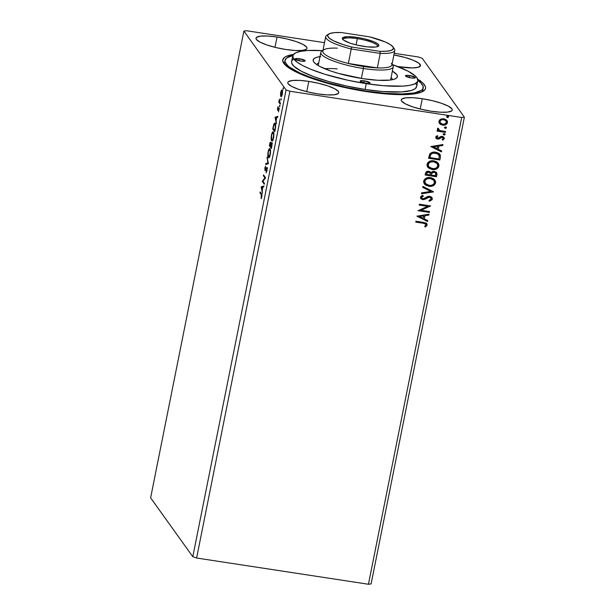 <?xml version="1.0" encoding="UTF-8"?>
<svg xmlns="http://www.w3.org/2000/svg" width="615" height="615" viewBox="0 0 615 615"><rect width="100%" height="100%" fill="white"/><g stroke="black" fill="none" stroke-linecap="round" stroke-linejoin="round"><path stroke-width="0.92" d="M422.282 98.708L420.222 109.009L422.282 98.708L413.003 97.716L405.823 97.831L401.833 99.023L401.241 99.976L401.633 101.121L405.254 103.812L412.158 106.672L421.275 109.27L431.238 111.215A26.007 5.381 -168.7 0 1 401.257 99.868A26.007 5.381 -168.7 0 1 422.282 98.708A26.007 5.381 -168.7 0 1 452.256 110.054A26.007 5.381 -168.7 0 1 431.238 111.215L440.509 112.207L447.689 112.091L451.687 110.9L452.271 109.939L451.887 108.794L448.258 106.111L441.355 103.251L432.237 100.652L422.282 98.708M308.807 81.388L306.754 91.689L308.807 81.388L299.536 80.396L292.356 80.504L288.358 81.703L287.774 82.656L288.158 83.801L291.787 86.484L298.682 89.344L307.808 91.942L317.763 93.887A26.007 5.381 -168.7 0 1 287.789 82.541A26.007 5.381 -168.7 0 1 308.807 81.388A26.007 5.381 -168.7 0 1 338.788 92.734A26.007 5.381 -168.7 0 1 317.763 93.887L327.042 94.879L334.222 94.772L338.212 93.572L338.804 92.619L338.411 91.474L334.783 88.791L327.887 85.931L318.762 83.333L308.807 81.388M277.034 37.023L274.974 47.324L277.034 37.023L267.763 36.024L260.583 36.139L256.586 37.338L255.994 38.291L256.386 39.437L260.014 42.12L266.91 44.98L276.035 47.578L285.99 49.523A26.007 5.381 -168.7 0 1 256.009 38.176A26.007 5.381 -168.7 0 1 277.034 37.023A26.007 5.381 -168.7 0 1 307.016 48.37A26.007 5.381 -168.7 0 1 285.99 49.523L295.262 50.515L302.442 50.407L306.439 49.208L307.031 48.254L306.639 47.109L303.011 44.426L296.115 41.566L286.99 38.96L277.034 37.023M399.458 66.843A26.007 5.381 -168.7 0 1 397.82 66.581L412.665 67.927L418.361 67.258L420.499 65.574L418.754 63.137L413.388 60.308L405.216 57.526L393.9 54.912A26.007 5.381 -168.7 0 1 420.483 65.69A26.007 5.381 -168.7 0 1 399.458 66.843M285.029 61.477A70.464 14.576 11.3 0 0 284.845 64.636A70.464 14.576 -168.7 0 1 284.591 62.561A70.464 14.576 -168.7 0 1 285.029 61.477M366.671 91.62A72.808 15.068 -168.7 0 1 283.723 63.299A72.808 15.068 -168.7 0 1 293.493 54.42L286.183 56.396L284.338 57.495L282.692 60.17L283.784 63.376L290.449 68.918L302.603 74.907L319.193 80.834L332.031 84.493L352.703 89.19L373.505 92.588L386.551 93.987L403.648 94.641L416.47 93.526L422.09 91.843L425.096 89.475L425.58 88.068L425.38 86.523L422.92 83.087L417.685 79.235A72.808 15.068 -168.7 0 1 423.297 91.181A72.808 15.068 -168.7 0 1 366.671 91.62M286.067 89.951L192.795 556.713L150.621 497.827L243.894 31.065L286.067 89.951L243.894 31.065L246.554 30.75L324.497 42.65L246.554 30.75L243.894 31.065L150.621 497.827L192.795 556.713L286.067 89.951L289.888 91.251L461.711 117.48L368.447 584.25L196.615 558.02L289.888 91.251L286.067 89.951M264.442 183.355L262.943 181.256L265.572 177.72L263.551 174.898L263.374 175.767L264.881 177.873L262.251 181.402L264.273 184.223L264.442 183.355L262.943 181.256L265.534 177.919L264.027 175.867L263.374 175.767L264.881 177.873L262.251 181.402L264.273 184.223L264.442 183.355M268.371 163.713L267.102 157.133L267.894 162.96L265.818 163.559L265.626 164.497L268.401 163.567L267.102 157.133L267.894 162.96L265.818 163.559L265.626 164.497L268.371 163.713M271.807 142.834L270.938 143.887L270.715 142.234C270.392 141.804 270.054 142.434 269.701 144.125L269.378 145.724L270.031 145.817L271.53 147.915L270.031 145.817L269.378 145.724L271.4 148.546L272.061 144.648L271.769 142.78L270.938 143.887L270.362 142.18L269.378 145.724L271.4 148.546L271.646 142.711M275.151 123.477C274.759 122.769 274.267 123.169 273.675 124.676L272.729 128.965L273.375 129.065L274.874 131.156L273.375 129.065L272.729 128.965L274.751 131.787L275.658 125.767L274.713 123.185L273.675 124.676L272.729 128.965L274.751 131.787L275.274 129.173C275.797 126.06 275.758 124.169 275.151 123.477L274.767 123.185M280.855 96.532L281.37 96.609L280.855 96.532C281.27 97.139 281.739 96.432 282.254 94.41C282.593 92.15 282.546 90.736 282.124 90.174L281.432 90.282L282.077 90.382L281.801 90.889L282.077 90.382L281.432 90.282L280.724 92.273L280.502 94.956L280.924 96.609L281.662 96.224L282.462 92.919L282.3 90.551L281.978 90.028L281.432 90.282L280.655 92.634L280.502 94.956L281.101 96.709M280.263 104.196L280.432 103.335L279.364 101.406L279.418 99.138L278.787 102.136L280.263 104.196L279.487 99.768L278.787 102.136L280.263 104.196M277.557 108.109L277.68 110.362L278.903 109.032L278.503 111.899L279.125 108.286L278.71 107.94L277.78 109.424L278.103 106.726L277.557 108.109L277.619 110.3L278.833 108.847L278.503 111.899L278.995 107.971L277.78 109.424L278.103 106.726L277.557 108.109M261.314 194.686L261.659 196.177L261.144 198.707L261.913 194.701L260.145 191.942L259.968 192.81L261.929 194.786L261.314 194.686L261.144 198.707L261.805 196.9C262.044 195.032 261.944 194.017 261.506 193.848L260.145 191.942L259.968 192.81L261.314 194.686M275.066 117.265L276.366 123.7L276.135 120.694L276.773 117.526L277.649 117.273L277.842 116.335L275.066 117.265L275.743 117.219L275.066 117.265L276.366 123.7L276.135 120.694L276.773 117.526L277.649 117.273L277.842 116.335L275.066 117.265M279.571 106.749L279.71 105.319L279.518 106.626L279.863 105.303L279.887 106.257M283.061 89.267L283.207 87.845L283.015 89.144L283.354 87.822L283.377 88.783M280.901 100.099L281.04 98.677L280.847 99.976L281.186 98.654L281.209 99.615M272.353 140.935L271.669 140.789L272.314 140.958L272.837 140.289L273.767 136.876L273.483 132.248L272.483 132.179L271.507 134.762L271.177 138.806L271.584 140.651L272.314 140.889L271.845 139.92C271.369 139.328 271.307 137.775 271.669 135.262C272.245 133.048 272.76 132.287 273.221 132.978L273.752 133.055L273.221 132.978C273.698 133.57 273.752 135.131 273.375 137.652L273.375 137.652C272.806 139.851 272.291 140.604 271.845 139.92L271.453 135.016C271.007 138.121 271.077 140.051 271.669 140.789L272.014 141.05M269.001 157.686L268.325 157.548L268.97 157.717L269.485 157.04L270.416 153.635L270.131 149.007L269.139 148.93L268.102 151.767L267.825 155.564L268.232 157.402L268.97 157.648L268.494 156.679C268.017 156.079 267.963 154.534 268.317 152.02C268.901 149.806 269.416 149.045 269.87 149.729L270.4 149.814L269.87 149.729C270.346 150.329 270.4 151.89 270.031 154.411L270.031 154.411C269.455 156.602 268.947 157.363 268.494 156.679L268.102 151.767C267.656 154.88 267.733 156.802 268.325 157.548L268.67 157.801M266.925 167.787L265.895 168.748L266.357 168.817L265.895 168.748L265.48 169.54L265.903 169.602L265.119 169.694L265.657 166.204L264.881 167.903L264.95 170.578L266.495 168.656L267.156 168.71L266.749 168.648L267.033 170.739L266.049 172.846L266.995 170.932L267.087 168.195L266.579 167.726L265.188 169.763L265.657 166.204L264.965 167.534L265.034 170.663L266.495 168.656L266.856 168.971L266.049 172.846L266.995 170.932L266.764 167.672L267.417 167.772M261.152 186.891L262.451 193.325L262.228 190.319L262.859 187.152L263.735 186.899L263.927 185.953L261.152 186.891L261.829 186.845L261.152 186.891L262.451 193.325L262.228 190.319L262.859 187.152L263.735 186.899L263.927 185.953L261.152 186.891M371.106 583.935L464.379 117.173L422.205 58.287L464.379 117.173L461.711 117.48L289.888 91.251L196.615 558.02L192.795 556.713L196.615 558.02L368.447 584.25L461.711 117.48L464.379 117.173L371.106 583.935L368.447 584.25L371.106 583.935M446.267 127.251L446.436 127.805L445.637 126.936L444.545 127.513L445.683 128.389L446.413 127.882L446.098 127.105L444.599 127.351L445.345 128.381L444.43 127.351M444.937 133.901L445.106 134.447L444.307 133.578L443.215 134.155L444.353 135.031L445.052 134.608L444.899 133.855L443.369 133.862L443.246 134.485L444.022 135.023L443.1 133.993M430.846 146.562L441.47 151.905L441.662 150.959L438.257 149.245L438.887 146.078L442.754 145.478L442.946 144.533L430.846 146.562L441.47 151.905L441.662 150.959L438.257 149.245L438.887 146.078L442.754 145.478L442.946 144.533L430.846 146.562M438.257 163.283L438.933 166.088L438.318 163.367L433.829 160.861C430.569 160.3 428.286 161.461 426.995 164.336L427.64 167.057L433.183 169.632L437.173 168.579L438.595 167.065L438.987 165.066L438.211 163.221L436.712 161.876L434.336 160.953L431.745 160.784L427.94 162.483L426.956 165.358L428.447 167.926L432.153 169.532L427.586 166.98M416.932 216.18L427.556 221.523L427.748 220.585L424.342 218.871L424.973 215.704L428.84 215.104L429.032 214.158L416.932 216.18L427.556 221.523L427.748 220.585L424.342 218.871L424.973 215.704L428.84 215.104L429.032 214.158L416.932 216.18M432.337 199.106L431.653 197.169L429.747 196.254L427.617 196.508L423.597 198.753L422.297 198.63L421.606 197.922L421.836 196.908L423.343 196.124L422.774 195.339L421.329 195.985L420.422 197.223L421.006 198.891L423.12 199.683L428.386 197.238L430.216 197.323L431.161 198.991L428.916 200.467L429.355 201.259L432.076 199.775L432.222 198.945L429.239 201.097L431.815 199.814L432.337 199.106L431.991 197.561L429.747 196.254L422.789 198.768L421.744 198.184L421.582 197.415L423.343 196.124L422.774 195.339L420.422 197.223L420.745 198.599L422.666 199.644L424.481 199.46L429.554 197.123L430.915 197.892L431.161 198.991L428.916 200.467L429.355 201.259L432.337 199.106M434.913 180.041L435.589 182.847L434.974 180.118L430.485 177.612C427.217 177.059 424.942 178.219 423.643 181.094L424.296 183.816L429.316 186.353L431.899 186.168L433.821 185.338L435.243 183.824L435.643 181.825L434.866 179.98L433.36 178.634L430.992 177.704L428.394 177.543L424.596 179.242L423.604 182.117L425.096 184.685L428.801 186.291L424.235 183.731M448.427 116.419L448.604 116.965L447.797 116.104L446.713 116.681L447.843 117.557L448.581 117.05L448.389 116.381L446.859 116.381L446.736 117.004L447.512 117.55L446.598 116.519M430.754 172.277L428.809 171.254C427.018 171.001 425.911 171.723 425.48 173.422L425.157 175.014L436.504 176.751L436.835 173.053L434.267 171.347L432.437 171.508L431.007 172.677L429.478 171.416L427.148 171.362L425.834 172.369L425.157 175.014L436.504 176.751L425.188 174.875L436.504 176.751L436.957 174.499L436.604 172.654L434.267 171.347L431.007 172.677L430.723 172.231M433.475 191.911L422.882 186.43L422.69 187.367L430.754 191.426L421.598 192.849L421.406 193.794L433.506 191.772L422.882 186.43L422.69 187.367L430.754 191.426L421.598 192.849L421.406 193.794L433.475 191.911M423.297 223.26L425.888 224.298L425.803 225.328L424.627 226.428L425.419 227.004L427.148 225.075L426.971 223.852L426.057 223.014L415.925 221.239L415.748 222.107L423.182 223.099L415.778 221.961L423.182 223.099L425.803 224.16L425.987 224.906L424.627 226.428L425.419 227.004L427.148 225.075L426.879 223.699L423.589 222.407L415.925 221.239L415.748 222.107L423.297 223.26M429.547 211.56L421.106 210.268L430.677 205.925L419.33 204.195L419.153 205.056L427.617 206.356L418.031 210.691L429.378 212.429L429.547 211.56L421.106 210.268L430.677 205.925L419.33 204.195L419.153 205.056L427.617 206.356L418.031 210.691L429.378 212.429L429.547 211.56M440.378 157.371L440.255 154.911L438.956 153.442L436.696 152.412L433.475 152.128L429.916 153.773L428.509 158.263L439.856 159.992L440.378 157.371L439.74 159.831L440.378 157.371L439.948 154.396L435.712 152.213C433.406 151.728 431.438 152.305 429.793 153.935L428.509 158.263L439.856 159.992L428.532 158.117L439.74 159.831L440.378 157.371M435.727 137.122L436.204 138.49L437.911 139.136L439.279 138.867L441.286 137.353L442.577 137.399L443.246 138.529L442.131 139.582L442.8 140.197L444.284 138.583L443.992 137.345L442.662 136.476L440.909 136.484L437.911 138.244L436.796 137.599L437.857 136.246L437.242 135.631L435.943 136.622L435.966 138.221L437.573 139.105L438.91 139.021L442.124 137.268L443.246 138.529L442.131 139.582L442.8 140.197L444.284 138.583L444.022 137.391L442.254 136.392L440.909 136.484L437.711 138.229L436.758 137.222L437.857 136.246L437.242 135.631L435.727 137.122M445.368 132.402L445.544 131.533L439.933 130.541L438.518 129.588L438.618 128.673L437.819 128.128L437.465 128.566L437.534 129.519L438.472 130.457L437.25 130.272L437.073 131.133L445.368 132.402L437.104 130.995L445.368 132.402L445.544 131.533L439.933 130.541L437.819 128.128L437.649 129.696L438.472 130.457L437.25 130.272L437.073 131.133L445.368 132.402M446.982 120.486L447.474 122.6L447.043 120.563L443.846 118.772L440.724 119.164L438.895 121.286L439.802 123.838L440.732 124.522L443.323 125.199L445.544 124.784L446.997 123.7L447.528 121.862L446.498 119.971L444.207 118.841L441.478 118.887L439.794 119.748L438.864 121.47L439.295 123.246M418.385 56.98L394.223 53.29L418.385 56.98L422.205 58.287L418.385 56.98M422.782 90.174A70.464 14.576 -168.7 0 1 421.744 91.996A70.464 14.576 11.3 0 0 422.789 89.006M446.713 116.681L446.813 117.15M448.604 116.965L447.397 117.388L448.604 116.965L448.381 116.335M446.805 117.111L448.058 117.304L448.274 116.22M436.542 172.569L436.957 174.499L436.389 176.59L436.896 173.745L436.227 172.185M435.489 172.961L433.975 172.046L431.676 173.099L431.269 174.46L431.791 173.261L434.09 172.208L435.551 173.038L435.512 175.706L431.3 175.06L431.861 172.815L433.644 172.016M433.975 172.046L435.389 172.815M434.405 172.146L434.797 172.323M430.016 172.823L428.54 171.962L426.564 173.269L428.655 172.123L430.077 172.907L430.131 174.883L426.495 174.329L427.24 172.154L429.701 172.461M426.679 173.43L427.356 172.315L429.431 172.369L430.239 173.222L430.131 174.883L426.495 174.329L426.679 173.43M428.801 186.291C432.03 186.822 434.29 185.676 435.589 182.847L435.474 182.686C434.175 185.515 431.915 186.66 428.686 186.13L428.801 186.291M424.035 183.439L426.71 185.576L430.761 186.191M424.281 183.793L424.611 184.177M424.98 184.523L425.934 185.184M426.318 185.392L426.71 185.576M431.522 186.068L433.713 185.169M434.428 184.6L435.535 182.171L434.751 179.818M435.535 182.171L435.528 181.663M424.757 182.294L424.75 180.864L425.495 179.611L428.524 178.265L431.784 178.757L433.736 180.21M425.419 183.501L424.904 182.678M433.821 180.333L430.193 178.319L433.875 180.41L434.421 182.693C433.36 184.946 431.546 185.853 428.97 185.423L425.357 183.431L424.819 181.233C425.888 178.957 427.717 178.043 430.308 178.481L430.193 178.319C427.602 177.881 425.772 178.796 424.704 181.071L425.296 183.355M430.638 191.265L422.713 187.275L430.638 191.265M430.854 197.815L429.439 196.961L428.271 197.077L424.481 199.46L422.666 199.644L420.683 198.514M421.767 198.184L421.559 196.985L423.228 195.962L421.467 197.254L421.69 198.099M431.93 197.477L432.222 198.945L431.991 197.561M422.098 199.383L424.365 199.298L427.986 197.177M427.187 197.584L427.717 197.3M428.271 197.077L429.777 197.038L430.869 197.83M426.818 223.622L427.148 225.075L425.419 227.004L424.681 226.389L425.296 226.843L426.387 226.051L427.033 224.913L426.856 223.691M425.872 224.744C425.519 223.599 424.627 223.045 423.182 223.099L425.772 224.137M428.878 214.181L428.84 215.104L424.857 215.542L424.342 218.871L424.857 215.542L428.724 214.943L428.878 214.181M427.61 220.516L427.556 221.523L416.955 216.088L427.44 221.362L427.61 220.516M423.62 215.734L419.568 216.372L423.62 215.734L419.568 216.372L423.735 215.896L423.251 218.325L419.684 216.534L423.251 218.325L423.62 215.734M429.408 211.537L429.378 212.429L418.062 210.553L429.262 212.267L429.408 211.537M427.502 206.194L419.184 204.918L427.502 206.194M430.531 205.902L420.991 210.107L430.531 205.902M432.153 169.532C435.374 170.063 437.634 168.917 438.933 166.088L438.818 165.927C437.519 168.756 435.259 169.901 432.038 169.371L432.153 169.532M427.379 166.68L430.062 168.817L434.113 169.433M427.633 167.034L427.963 167.418M434.874 169.317L437.065 168.41M437.772 167.849L438.887 165.42L438.095 163.06M438.887 165.42L438.872 164.905M428.763 166.75L428.094 164.113L430.239 161.914L433.952 161.637L437.08 163.459M437.165 163.575L433.537 161.561L437.227 163.659L437.765 165.942C436.712 168.195 434.897 169.102 432.322 168.664L428.701 166.68L428.163 164.474C429.239 162.206 431.069 161.284 433.652 161.722L433.537 161.561C430.954 161.122 429.124 162.045 428.048 164.313L428.647 166.596M439.894 154.319L440.263 157.209L440.294 155.218L439.587 153.935M438.756 154.673L435.42 152.92C433.529 152.512 431.945 153.004 430.661 154.396L429.731 157.409L430.777 154.557C432.061 153.166 433.644 152.674 435.535 153.081L438.818 154.757L439.225 155.656L438.864 158.947L429.847 157.571L430.5 154.68L431.891 153.32L434.121 152.82L437.38 153.512M431.084 153.888L431.607 153.481M437.965 153.865L438.687 154.573M442.792 144.556L442.754 145.478L438.772 145.924L438.257 149.245L438.772 145.924L442.639 145.317L442.792 144.556M441.524 150.89L441.47 151.905L430.861 146.462L441.355 151.744L441.524 150.89M437.534 146.116L433.483 146.747L437.534 146.116L433.483 146.747L437.649 146.278L437.165 148.699L433.598 146.908L437.165 148.699L437.534 146.116M436.773 137.606L436.804 136.722L437.742 136.084L436.642 137.06L436.827 137.668M443.961 137.306L444.284 138.583L442.8 140.197L442.177 139.567L442.685 140.036L443.976 138.952L443.876 137.183M443.031 137.752L443.246 138.529M443.131 138.367L442.008 137.107L438.91 139.021L437.573 139.105L435.912 138.137M435.874 138.083L438.126 138.975L441.378 137.122L442.992 137.691M443.638 139.413L443.976 138.952M443.215 134.155L443.323 134.631M445.106 134.447L443.907 134.862L445.106 134.447L444.883 133.816M443.315 134.593L444.56 134.777L444.783 133.693M438.395 129.035L438.518 129.588M445.398 131.51L445.252 132.24L445.398 131.51M444.545 127.513L444.653 127.981M446.436 127.805L445.229 128.22L446.436 127.805L446.213 127.167M444.637 127.943L445.89 128.135L446.106 127.051M439.356 123.331L442.569 125.129C444.922 125.506 446.559 124.668 447.474 122.6L447.359 122.439C446.444 124.507 444.806 125.345 442.454 124.968L439.802 123.838M439.218 123.146L441.693 124.799L444.707 124.868L447.12 123.154L447.143 120.763M440.179 122.777L439.994 120.755L441.87 119.525L444.63 119.779L446.229 121.201M439.933 122.37L439.771 121.847M446.06 120.894L446.267 122.977L443.876 124.299L441.27 123.769L439.886 122.008L440.463 120.463L441.985 119.687L444.222 119.756L446.06 120.894L443.561 119.479L446.113 120.963L446.459 122.447C445.737 123.969 444.499 124.568 442.754 124.261L440.248 122.869L439.91 121.447C440.671 119.94 441.924 119.333 443.676 119.641L443.561 119.479C441.808 119.172 440.555 119.779 439.794 121.286L440.194 122.792M431.384 174.622L431.976 172.976L433.098 172.254L434.521 172.308L435.743 173.422L435.512 175.706L431.3 175.06L431.384 174.622M430.308 178.481L433.852 180.372L434.459 181.871L434.144 183.478L432.991 184.677L430.623 185.476L426.649 184.608L424.873 182.455L425.103 180.449L427.01 178.827L430.308 178.481M433.652 161.722L437.196 163.621L437.803 165.112L437.488 166.719L436.335 167.918L433.975 168.725L429.993 167.857L428.363 166.081L428.455 163.69L430.362 162.076L433.652 161.722M429.847 157.571L430.777 154.557L432.937 153.143L437.188 153.527L439.225 155.656L438.864 158.947L429.847 157.571M420.283 81.349L420.26 80.388L419.945 80.873M261.913 194.724L260.622 192.91L259.968 192.81L260.668 192.672L261.913 194.724M275.804 117.811L275.712 117.365L275.804 117.811M275.566 117.872L276.742 117.65L276.004 120.033L275.566 117.872L276.489 117.611L276.004 120.033L275.566 117.872M278.703 108.809L278.28 108.747L278.703 108.809M278.118 109.993L278.08 109.501M278.08 109.462L278.149 110.116M279.933 105.849L279.548 105.788L279.933 105.849M279.863 105.303L279.548 105.788M280.386 103.566L278.787 102.136L279.502 101.906L280.386 103.566M279.418 99.138L279.487 99.768L279.418 99.138M283.43 88.368L283.038 88.306L283.43 88.368M283.354 87.822L283.038 88.306M282.124 90.174L281.432 90.282M282.177 90.259L282.777 90.274M281.193 95.602L281.147 95.056M280.901 92.534C281.293 91.066 281.647 90.566 281.954 91.043L282.423 91.112L281.954 91.043L282.07 94.157C281.678 95.64 281.332 96.14 281.032 95.663L281.024 92.012L281.732 90.897L282.224 92.112L281.947 94.679L281.247 95.809L280.901 92.534M281.862 95.902L281.032 95.663M281.263 99.2L280.878 99.146L281.263 99.2M281.186 98.654L280.878 99.146M274.328 124.776C274.92 123.269 275.412 122.869 275.797 123.577M275.143 123.346L274.528 124.222M274.713 130.634L273.106 128.389L273.775 125.406C274.259 124.115 274.659 123.761 274.974 124.345L275.52 124.43L274.974 124.345L275.574 127.351L274.974 130.672L273.106 128.389L273.944 124.93L274.92 124.268L275.359 126.728L274.713 130.634M275.489 124.292L274.974 124.345M271.669 140.789C272.237 141.635 272.875 140.674 273.59 137.914C274.044 134.793 273.983 132.863 273.391 132.11L273.037 131.841M273.391 132.11C272.822 131.241 272.176 132.21 271.453 135.016L272.891 132.763L273.614 134.577L273.098 138.767L271.999 140.082M272.829 132.771L273.344 132.056M271.907 139.674L272.414 140.996M273.129 132.271L272.591 133.317M273.206 139.966L272.814 140.235M272.868 140.228L271.845 139.92M270.623 143.049L270.838 142.503M271.584 143.987L272.46 142.934M271.968 143.049L271.646 143.81M270.869 142.457L270.661 146.086L269.762 145.148L270.938 143.164L270.546 143.103L270.408 146.047L269.762 145.148L270.585 143.172M271.092 143.118L270.546 143.103M270.615 146.339L271 144.556L272.053 143.764L271.638 143.695L271.622 147.431L270.615 146.339L271.638 143.695L271.369 147.385L270.615 146.339M268.325 157.548C268.886 158.393 269.531 157.432 270.246 154.673C270.7 151.551 270.631 149.614 270.046 148.868L269.693 148.599M270.046 148.868C269.47 147.992 268.824 148.961 268.102 151.767L269.539 149.514L270.269 151.328L269.847 155.18L268.647 156.833M269.478 149.522L270 148.807M268.563 156.433L269.062 157.755M269.785 149.03L269.239 150.068M269.862 156.725L269.47 156.986M269.524 156.986L268.494 156.679M266.333 164.297L266.464 163.651L265.818 163.559L268.309 163.121L266.464 163.651L266.333 164.297M268.286 163.021L267.894 162.96L268.286 163.021M267.302 158.132L266.91 158.078L267.302 158.132M267.141 168.756L266.533 169.74M264.95 170.578L265.349 170.563M265.472 170.386L265.38 169.794M267.102 167.941L266.541 168.848L267.571 167.887M265.38 169.755L265.519 170.532M264.396 183.593L262.897 181.502L262.251 181.402L262.936 181.317L262.29 181.217L262.959 181.287L264.396 183.593M265.496 177.966L264.881 177.873L265.496 177.966M263.551 174.898L263.374 175.767L264.073 175.629L265.511 177.943L263.551 174.898M261.89 187.429L261.805 186.991L261.89 187.429M261.652 187.498L262.836 187.275L262.09 189.658L261.652 187.498L262.574 187.237L262.09 189.658L261.652 187.498M282.408 90.997L281.954 91.043M272.176 143.718L271.638 143.695M409.544 75.522L409.144 77.521L409.544 75.522L415.271 77.475L414.456 78.113L411.274 77.944A5.035 1.038 -168.7 0 1 405.47 75.753A5.035 1.038 -168.7 0 1 409.544 75.522A5.035 1.038 -168.7 0 1 415.34 77.721A5.035 1.038 -168.7 0 1 411.274 77.944L405.546 75.991L406.354 75.353L409.544 75.522M364.249 80.826L363.849 82.817L364.249 80.826L369.976 82.779L369.161 83.417L365.979 83.248A5.035 1.038 -168.7 0 1 360.175 81.049A5.035 1.038 -168.7 0 1 364.249 80.826A5.035 1.038 -168.7 0 1 370.046 83.017A5.035 1.038 -168.7 0 1 365.979 83.248L360.252 81.295L361.059 80.657L364.249 80.826M299.313 58.694L298.913 60.693L299.313 58.694L305.04 60.647L304.233 61.285L301.043 61.116A5.035 1.038 -168.7 0 1 295.246 58.925A5.035 1.038 -168.7 0 1 299.313 58.694A5.035 1.038 -168.7 0 1 305.117 60.893A5.035 1.038 -168.7 0 1 301.043 61.116L295.315 59.163L296.13 58.525L299.313 58.694M318.716 62.991A38.584 7.98 11.3 0 0 316.725 64.606A38.584 7.98 -168.7 0 1 318.716 62.991M320.723 56.542L316.679 57.318L314.127 58.517L313.15 60.093L313.796 61.984L316.033 64.121L319.785 66.42L331.178 71.14L338.388 73.385L362.689 78.643A42.95 8.887 -168.7 0 0 396.091 78.389A42.95 8.887 -168.7 0 0 392.378 71.102L396.79 74.653L397.436 76.552L396.46 78.128L393.908 79.327L389.864 80.104L378.002 80.288L362.689 78.643A42.95 8.887 -168.7 0 1 313.758 61.938A42.95 8.887 -168.7 0 1 319.992 56.634M416.693 86.331L415.248 88.668L411.45 90.451L401.695 91.927L382.522 91.512L365.11 89.444A63.752 13.192 11.3 0 0 416.647 86.607L417.808 80.811A63.752 13.192 -168.7 0 1 366.271 83.648L365.11 89.444L346.76 86.054L329.04 81.634L313.481 76.567L301.427 71.294L293.909 66.259L291.756 63.253L291.625 61.615A63.752 13.192 11.3 0 0 365.11 89.444L366.271 83.648L383.675 85.716L402.856 86.138L409.874 85.316L414.794 83.84L417.424 81.772L417.846 80.534A70.464 14.576 -168.7 0 1 423.228 87.922A70.464 14.576 -168.7 0 1 366.263 91.058L366.171 91.543L366.263 91.058L385.505 93.342L402.049 93.972L414.456 92.896L421.675 90.197L422.805 88.983L423.082 86.123L420.698 82.802L417.854 80.511L416.893 77.728L415.517 76.175L407.999 71.148L392.332 64.56A63.752 13.192 -168.7 0 1 417.808 80.811M324.682 68.703A36.908 7.634 -168.7 0 1 337.212 68.911M292.855 55.535L286.59 58.033L284.991 60.616L285.191 62.115L287.566 65.436L289.726 67.227L299.812 72.931L309.199 76.829L326.396 82.425L345.984 87.307L366.263 91.058A70.464 14.576 -168.7 0 1 285.037 60.308A70.464 14.576 -168.7 0 1 292.855 55.535M292.002 60.67L293.024 59.563M415.732 83.517L416.509 84.978M322.537 50.615L307.731 50.507L300.712 51.329L295.792 52.805L293.163 54.873L292.917 57.464L297.022 62.092L302.58 65.498L310.175 69.018L324.697 74.2L347.913 80.258L366.271 83.648A63.752 13.192 -168.7 0 1 292.778 55.827A63.752 13.192 -168.7 0 1 322.537 50.615M391.109 77.452A38.584 7.98 -168.7 0 1 392.324 79.719A38.584 7.98 11.3 0 0 391.109 77.452M357.338 38.653A17.612 3.644 11.3 0 0 343.101 39.744A17.612 3.644 -168.7 0 1 343.101 39.437A17.612 3.644 -168.7 0 1 357.338 38.653L356.1 44.88L357.338 38.653A17.612 3.644 -168.7 0 1 377.648 46.34A17.612 3.644 -168.7 0 1 377.533 46.625A17.612 3.644 11.3 0 0 357.338 38.653L357.361 37.446L357.338 38.653M363.773 46.402A18.619 3.851 -168.7 0 1 342.563 39.16A18.619 3.851 -168.7 0 1 357.361 37.446L364.487 38.837L373.743 41.72L377.587 43.742L378.84 45.495L378.417 46.179L375.557 47.032L367.224 46.855L356.646 45.01L350.112 43.15L343.547 40.106L342.57 39.175L342.716 37.676L347.906 36.677L357.361 37.446A18.619 3.851 -168.7 0 1 378.256 46.294A18.619 3.851 -168.7 0 1 363.773 46.402M391.417 63.253A35.232 7.288 -168.7 0 1 377.341 67.896A35.232 7.288 -168.7 0 1 363.419 66.489L363.38 68.503A36.908 7.634 11.3 0 0 392.724 65.113L392.055 64.16M392.024 64.298A36.908 7.634 -168.7 0 1 393.223 66.866A36.908 7.634 -168.7 0 1 363.38 68.503L361.397 78.443L363.38 68.503A36.908 7.634 -168.7 0 1 320.838 52.398A36.908 7.634 -168.7 0 1 322.929 50.492M322.952 50.353L321.968 50.976A36.908 7.634 11.3 0 0 363.38 68.503L363.419 66.489A35.232 7.288 -168.7 0 1 348.344 63.468L351.234 48.985L380.231 53.413L377.341 67.896L348.344 63.468L363.419 66.489L377.341 67.896L348.344 63.468A35.232 7.288 -168.7 0 1 323.89 49.761A35.232 7.288 -168.7 0 1 337.366 48.147M325.696 36.631L322.806 51.114A35.232 7.288 11.3 0 0 348.344 63.468L351.234 48.985A35.232 7.288 -168.7 0 1 325.696 36.631A35.232 7.288 -168.7 0 1 327.956 34.709M377.341 67.896A35.232 7.288 11.3 0 0 391.901 64.921L394.792 50.438A35.232 7.288 -168.7 0 1 380.231 53.413L377.341 67.896M393.446 47.793A35.232 7.288 -168.7 0 1 394.792 50.438M328.694 34.056L326.78 35.278A35.232 7.288 11.3 0 0 351.234 48.985L351.634 47.024L351.234 48.985L380.231 53.413L379.901 51.345L351.634 47.024A33.556 6.942 -168.7 0 1 328.694 34.056A33.556 6.942 -168.7 0 1 341.233 32.51L369.5 36.823L341.233 32.51L334.622 32.618L330.032 33.448L327.81 34.94L327.657 35.901L329.271 38.153L333.322 40.698L343.224 44.626L351.634 47.024L379.901 51.345L386.512 51.237L391.109 50.399L393.323 48.908L392.985 46.871L390.125 44.449L384.967 41.835L369.5 36.823A33.556 6.942 -168.7 0 1 393.016 46.909A33.556 6.942 -168.7 0 1 379.901 51.345L380.231 53.413A35.232 7.288 11.3 0 0 394.315 48.77L393.016 46.909M277.842 109.462L278.495 109.562M278.756 108.801L279.41 108.901M266.656 168.579L267.302 168.679M265.211 169.771L265.857 169.863M422.49 91.643L423.228 87.922M284.291 64.029L285.037 60.324M291.618 61.623L292.778 55.827M390.594 80.011L393.223 66.866M318.209 65.544L320.838 52.398"/></g></svg>
